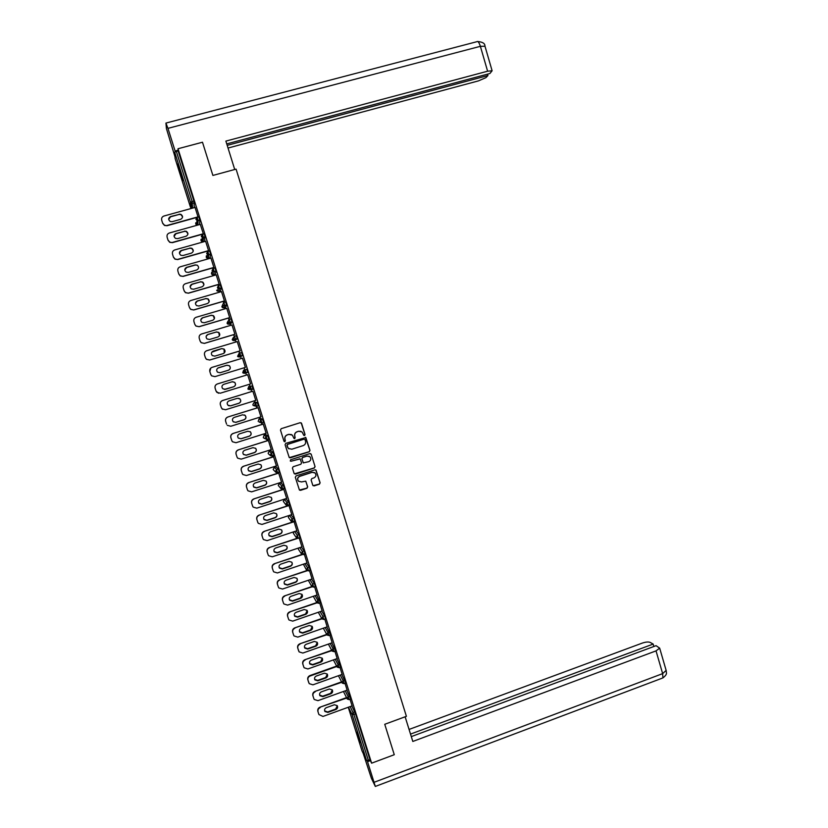 <?xml version="1.0" encoding="UTF-8"?>
<svg xmlns="http://www.w3.org/2000/svg" width="828" height="828" viewBox="0 0 828 828"><rect width="100%" height="100%" fill="white"/><g stroke="black" fill="none" stroke-linecap="round" stroke-linejoin="round"><path stroke-width="1.24" d="M304.549 435.518L305.056 434.555L301.578 423.408L300.191 422.694L281.209 428.676L280.475 430.063L283.983 441.231L284.956 441.738L285.008 439.326C284.573 437.215 285.349 435.745 287.337 434.886L288.92 434.389L292.346 435.124L294.012 438.457L294.768 438.623L294.82 436.211C294.385 434.11 295.161 432.64 297.138 431.792L298.722 431.284L302.085 431.978L303.814 435.373L304.549 435.518M303.959 435.466L304.942 434.503L301.175 422.849M284.283 441.634L285.37 440.713L285.008 439.326M294.137 438.55L295.172 437.608L294.82 436.211M360.615 742.737L356.651 732.18L360.615 742.737M180.173 170.682L177.575 163.965L182.905 180.597L180.173 170.682M312.756 485.218L314.133 485.912L319.411 484.194L320.125 482.817L315.996 470.066L314.919 469.828L296.041 475.924L295.317 477.311L299.436 490.062L300.564 490.331L306.96 488.251L307.685 486.864L305.76 481.161L301.485 481.927L298.504 481.213C297.128 479.164 297.531 477.539 299.736 476.348L312.156 472.322L315.054 472.974C316.513 475.024 316.12 476.669 313.905 477.901L311.835 478.574L311.111 479.95L312.756 485.218M178.02 148.74L202.487 142.23L212.889 175.432L236.083 169.129L406.403 716.323L384.751 724.293L394.273 754.712L371.617 763.178L178.02 148.74L178.123 150.913L176.343 151.389L192.148 201.514L193.918 201.028L178.123 150.913M309.279 451.767L309.993 450.38L305.822 437.546L285.805 443.342L285.08 444.729L289.251 457.563L290.359 457.822L309.279 451.767L309.879 450.318L305.48 437.339M311.224 454.303L315.064 466.619L314.35 467.996L295.461 474.102L294.085 473.388L292.429 468.11L293.153 466.723L300.833 464.249L301.547 462.873L300.16 458.898L291.073 461.227L290.297 461.041L290.618 459.757L309.848 453.599L311.224 454.303L315.064 466.619M175.112 158.5L174.698 152.176L176.343 151.389M371.617 763.178L370.023 759.887L366.587 760.549L362.012 750.872M277.39 473.357L277.194 472.747M275.372 466.961L275.165 466.299M272.257 457.087L271.988 456.238M270.301 450.877L270.021 449.987M267.113 440.765L266.771 439.678M265.219 434.752L264.867 433.624M261.958 424.412L261.544 423.087M260.116 418.585L259.692 417.229M256.783 408.007L256.297 406.444M255.014 402.377L254.506 400.793M251.608 391.572L250.553 388.228M249.89 386.138L249.311 384.316M246.413 375.094L245.264 371.482M244.757 369.857L244.105 367.798M241.196 358.565L240.596 356.671M240.482 356.288L240.11 355.119M239.478 353.132L238.888 351.258M235.97 341.974L235.442 340.318M235.183 339.48L234.955 338.787M234.179 336.313L233.662 334.678M230.722 325.352L230.277 323.924M228.87 319.463L228.424 318.055M225.475 308.689L225.092 307.488M223.539 302.562L223.177 301.402M220.207 291.974L219.896 291.011M218.892 287.834L218.664 287.099M218.199 285.619L217.909 284.697M214.918 275.227L214.69 274.492M213.686 271.315L213.303 270.094M212.848 268.634L212.63 267.951M208.459 254.745L207.931 253.047M203.108 237.75L202.539 235.959M197.716 220.641L197.136 218.82M192.303 203.491L191.723 201.639M194.973 207.228L198.058 217.008M351.817 705.973L355.512 713.84L353.856 714.44L368.377 760.497M370.023 759.887L355.512 713.84M193.918 201.028L194.311 207.631M346.839 690.252L350.761 699.029M341.85 674.489L345.742 683.079M336.851 658.695L340.691 667.078M331.831 642.859L335.64 651.046M326.801 626.982L330.579 634.983M324.524 615.773L325.539 618.858L323.82 619.458L322.02 618.94L323.862 619.437L322.848 616.353L324.524 615.773L321.761 611.074M316.7 595.125L320.405 602.722M314.329 583.429L315.344 586.514L313.626 587.124L311.835 586.617L313.657 587.093L312.653 583.999L314.329 583.429L311.618 579.134M306.515 563.112L309.217 567.201L310.189 570.306M301.392 547.06L304.083 550.92L305.097 554.025L303.369 554.605M296.258 530.955L298.949 534.609L299.964 537.714L298.266 538.303M291.083 514.83L293.795 518.256L294.768 521.381M286.074 504.997L283.3 501.416L284.377 499.377L286.033 498.839L288.63 501.861L289.593 504.987M280.971 482.838L283.445 485.436L284.418 488.561M273.613 470.045L273.188 469.362L274.265 467.313L275.921 466.785L278.26 468.959L278.881 470.666L279.253 472.126L277.566 472.674M268.707 454.096L268.117 453.278L269.193 451.229L270.859 450.701L273.054 452.44L274.006 455.586M263.304 437.66L264.101 435.104L265.767 434.576L267.837 435.88L268.779 439.037M258.181 421.473L258.998 418.937L260.675 418.409L262.6 419.279L263.542 422.446M255.562 402.211L257.363 402.646L258.274 405.813M247.903 388.974L248.773 386.479L252.105 385.962L252.944 389.16M242.749 372.662L243.629 370.199L246.837 369.236L247.851 372.455L244.519 372.652L246.123 372.983M239.82 352.987L238.702 355.098L239.271 355.916L240.834 356.154L239.82 352.987L241.548 352.469L242.573 355.636L239.478 357.013L242.563 355.698M234.521 336.178L233.403 338.279L234.003 339.138L235.535 339.345L234.521 336.178L236.249 335.661L237.274 338.89L234.314 340.66L237.274 338.89M229.201 319.318L228.083 321.43L228.725 322.309L230.225 322.506L229.201 319.318L230.94 318.811L231.519 320.332L231.964 322.051L230.826 323.758M223.87 302.427L222.753 304.528L223.446 305.449L224.895 305.615L223.87 302.427L225.62 301.909L226.644 305.108L225.651 307.323L223.964 307.819L224.905 305.677L226.644 305.17M218.53 285.484L217.412 287.585L218.157 288.548L219.565 288.682L218.53 285.484L220.279 284.977L221.314 288.237L220.465 290.845L218.758 291.342L219.565 288.744L221.314 288.237M213.2 268.5L214.928 268.003L215.487 269.462L215.963 271.263L215.239 274.337M207.807 251.474L206.679 253.575L207.549 254.61L208.842 254.693L207.807 251.474L209.567 250.977L210.115 252.416L210.602 254.248L210.022 257.777M202.446 234.396L204.185 233.91L204.733 235.338L204.785 241.186M197.054 217.288L198.792 216.801L199.838 220.093L199.558 224.543L197.84 225.019L198.078 220.59L199.838 220.093M203.45 234.117L200.283 224.367M208.615 250.801L205.603 241.238M213.914 267.589L210.912 258.067M219.182 284.325L216.201 274.855M224.45 301.03L221.48 291.601M229.698 317.683L226.748 308.306M234.935 334.305L231.995 324.98M240.161 350.875L237.232 341.602M245.378 367.415L242.459 358.182M250.573 383.923L247.675 374.711M255.769 400.4L252.871 391.189M260.955 416.836L258.046 407.624M266.119 433.23L263.211 424.019M271.274 449.583L268.365 440.372M276.417 465.905L273.509 456.683M281.551 482.175L278.643 472.954M286.664 498.415L283.756 489.193M291.766 514.602L288.9 505.215M296.859 530.758L294.064 521.609M301.941 546.873L299.219 537.962M307.002 562.947L304.352 554.274M312.063 578.989L309.486 570.544M317.103 594.98L314.599 586.773M322.133 610.94L319.701 602.96M327.153 626.858L324.793 619.116M332.152 642.745L329.875 635.231M337.151 658.581L334.936 651.294M342.13 674.385L339.987 667.337M347.108 690.148L345.038 683.328M352.066 705.88L350.058 699.277M332.163 642.766L302.831 653.054L299.125 651.895L297.707 647.962L298.732 651.087M301.05 431.357L298.722 431.284M294.727 436.17C294.292 434.069 295.058 432.589 297.035 431.74L298.618 431.243M291.456 434.534L288.92 434.389M284.925 439.275C284.48 437.174 285.256 435.694 287.244 434.845L288.827 434.338M289.334 457.636L309.165 451.705M305.035 439.658L304.073 439.161L287.43 444.439L286.923 445.412L288.33 448.424L291.829 449.221L303.193 445.599C305.17 444.739 305.936 443.27 305.511 441.179L305.035 439.658M288.827 448.817L287.306 446.882L287.337 444.388L303.959 439.109M294.375 473.854L314.226 467.923L314.95 466.547M299.964 458.753L291.073 461.227M290.328 461.072L290.98 461.155M308.782 461.693C311.028 460.44 311.4 458.784 309.9 456.725L307.033 456.104L302.644 457.511L301.93 458.898L303.307 462.862L308.782 461.693M309.341 456.331L307.033 456.104M303.4 462.935L301.816 458.826L302.541 457.439L306.919 456.042M311.1 454.241L310.655 453.651M314.65 472.653L312.156 472.322M298.597 481.316L298.401 481.13C297.024 479.081 297.428 477.456 299.622 476.255L312.042 472.239M299.425 490.041L306.846 488.147L307.571 486.771L305.76 481.161M313.056 485.684L319.287 484.101L320.001 482.724L315.789 469.911M161.76 220.424L162.702 223.363L161.76 220.424M162.661 223.125L164.503 225.247L167.028 225.713L196.557 217.505M167.028 225.713L164.534 225.475L162.702 223.363M168.695 219.472L170.568 216.801L179.107 214.442L180.877 214.555L182.584 216.853M161.719 220.186C161.294 218.147 162.04 216.75 163.985 216.004L195.035 207.424M166.987 225.475L198.016 216.864M179.086 214.193L180.856 214.307C183.154 216.118 183.102 217.785 180.701 219.306L172.172 221.676L170.278 221.511C168.084 219.668 168.167 218.012 170.547 216.553L179.107 214.442M167.152 237.388L168.084 240.317L167.152 237.388M168.053 240.11L169.74 242.128L172.41 242.645L203.398 233.951M172.41 242.645L169.761 242.335L168.084 240.317M174.066 236.373L175.95 233.744L184.458 231.364L186.352 231.529L187.946 233.858M167.121 237.17C166.697 235.131 167.442 233.744 169.378 232.989L200.366 224.336M172.379 242.438L203.336 233.755M184.447 231.147L186.352 231.312C188.515 233.144 188.422 234.79 186.062 236.239L177.544 238.63L175.536 238.412C173.476 236.549 173.601 234.924 175.929 233.527L184.458 231.364M172.534 254.299L173.466 257.229L172.534 254.299M173.445 257.042L174.977 258.978L177.772 259.547L208.697 250.78M177.772 259.547L174.998 259.164L173.466 257.229M179.428 253.213L181.311 250.646L189.798 248.245L191.817 248.462L193.286 250.832M172.514 254.113C172.079 252.085 172.835 250.687 174.76 249.932L205.686 241.217M177.761 259.361L208.646 250.605M189.798 248.048L191.817 248.265C193.856 250.118 193.721 251.743 191.413 253.13L182.916 255.541L180.794 255.272C178.848 253.399 179.014 251.784 181.301 250.449L189.798 248.245M177.906 271.18L178.827 274.099L177.906 271.18M178.817 273.933L180.225 275.786L183.123 276.397L213.986 267.558M183.123 276.397L180.235 275.941L178.827 274.099M184.779 270L186.652 267.506L195.129 265.084L197.25 265.177C199.175 267.051 199.01 268.645 196.743 269.99L188.266 272.412L186.052 272.091C184.22 270.207 184.416 268.624 186.652 267.33L195.139 264.919L197.25 265.177M177.885 271.015C177.461 268.986 178.206 267.599 180.131 266.833L210.995 258.046M183.123 276.241L213.945 267.413M183.257 288.009L184.178 290.918L183.257 288.009M184.168 290.783L185.472 292.553L188.463 293.205L219.265 284.304M188.463 293.205L185.472 292.688L184.178 290.918M190.119 286.705L191.992 284.325L200.448 281.882L202.643 282.203L203.895 284.76M183.247 287.875C182.822 285.857 183.568 284.459 185.482 283.694L216.284 274.834M188.463 293.081L219.223 284.18M200.469 281.737L202.663 282.048C204.485 283.921 204.288 285.505 202.063 286.798L193.597 289.241L191.309 288.868C189.571 286.985 189.798 285.412 191.992 284.17L200.448 281.882M188.598 304.808L189.519 307.705L188.598 304.808M189.519 307.592L190.709 309.289L193.793 309.982L224.533 300.999M193.793 309.982L190.709 309.403L189.519 307.705M195.449 303.327L197.312 301.092L205.748 298.639L208.025 299.001L209.153 301.734M188.587 304.683C188.163 302.675 188.908 301.278 190.833 300.512L221.562 291.58M193.804 309.869L224.502 300.906M205.779 298.515L208.056 298.877C209.784 300.75 209.556 302.313 207.373 303.565L198.927 306.029L196.557 305.604C194.911 303.721 195.17 302.179 197.323 300.968L205.748 298.639M234.717 169.502L225.878 141.102L487.609 71.208L480.375 46.316L167.96 128.361L175.112 151.038L178.092 150.241M228.042 148.046L478.449 80.885L485.922 77.646L487.94 75.545L227.203 145.355M167.96 128.361L165.931 123.082L166.438 128.63L174.987 156.771M175.153 151.803L175.112 151.038M226.748 143.906L489.886 73.516L492.111 70.773L487.609 71.208M487.537 74.147L487.94 75.545M405.13 716.8L412.81 741.453L656.035 650.88L659.678 648.158L656.066 645.674L411.299 736.61M662.193 678.184L375.322 786.434L371.399 778.299L363.264 753.521M375.322 786.434L367.239 760.756M653.872 646.492L653.168 644.07L650.166 642.393C648.376 641.71 645.757 641.938 642.3 643.087L409.063 729.437M653.168 644.07L410.522 734.094M367.663 761.656L370.395 760.642M193.918 321.554L194.839 324.452L193.918 321.554M194.849 324.359L195.957 325.984L199.113 326.708L229.78 317.662M199.113 326.708L195.946 326.066L194.839 324.452M200.8 319.825L202.622 317.828L211.047 315.354L213.386 315.758L214.348 318.749M193.928 321.461C193.504 319.453 194.249 318.055 196.153 317.279L226.831 308.285M199.124 326.625L229.76 317.59M211.078 315.251L213.417 315.665C215.063 317.528 214.814 319.07 212.672 320.281L204.237 322.765L201.804 322.299C200.241 320.426 200.521 318.894 202.643 317.724L211.047 315.354M199.227 338.259L200.148 341.146L199.227 338.259M200.169 341.084L201.194 342.637L204.412 343.392L235.017 334.274M204.412 343.392L201.183 342.699L200.148 341.146M206.193 336.147L207.911 334.512L216.315 332.028L218.727 332.473L219.42 335.847M199.248 338.197C198.823 336.189 199.569 334.791 201.473 334.015L232.078 324.949M204.433 343.33L235.007 334.222M216.356 331.945L218.768 332.401C220.331 334.264 220.062 335.785 217.95 336.965L209.536 339.47L207.041 338.962C205.551 337.089 205.851 335.578 207.942 334.44L216.315 332.028M204.526 354.933L205.447 357.81L204.526 354.933M205.468 357.768L206.431 359.259L209.701 360.035L240.244 350.855M209.701 360.035L206.41 359.3L205.447 357.81M211.771 352.21L221.583 348.65L224.036 349.147L224.243 353.018M204.547 354.881C204.133 352.883 204.868 351.486 206.772 350.71L237.315 341.571M209.722 359.994L240.234 350.824M221.625 348.598L224.088 349.085C225.589 350.948 225.299 352.459 223.218 353.608L214.825 356.133L212.278 355.585C210.861 353.722 211.171 352.231 213.231 351.113L221.583 348.65M209.815 371.555L210.757 374.411L209.815 371.555L210.84 368.036M214.969 376.636L245.45 367.384L214.969 376.636L211.626 375.85L210.726 374.432M217.826 368.067L226.831 365.241L229.335 365.769C230.722 367.477 230.505 368.926 228.673 370.137M209.846 371.534C209.422 369.536 210.167 368.139 212.061 367.353L242.542 358.151M210.757 374.411L211.657 375.84L215.011 376.626M226.882 365.21L229.397 365.738C230.836 367.591 230.526 369.081 228.466 370.209L220.093 372.745L217.505 372.165C216.139 370.313 216.481 368.833 218.509 367.746L226.831 365.241M215.094 388.135L216.036 391.013L215.094 388.135C214.669 386.148 215.404 384.761 217.298 383.964L247.758 374.691L217.34 383.964C215.446 384.751 214.711 386.148 215.125 388.135M218.447 393.259L216.004 391.002M232.596 381.687L234.614 382.35C235.99 384.192 235.669 385.672 233.651 386.769L224.295 389.429M216.036 391.013L216.884 392.379L220.279 393.207L250.656 383.902M232.13 381.78L234.686 382.339C236.063 384.192 235.742 385.662 233.713 386.769L225.351 389.326L222.732 388.705C221.418 386.862 221.769 385.403 223.767 384.337L232.13 381.78M220.351 404.675L221.304 407.573L220.351 404.675C219.927 402.698 220.672 401.301 222.556 400.514L252.944 391.158L222.608 400.535C220.714 401.321 219.979 402.719 220.393 404.706M222.556 409.28L221.262 407.542M238.743 398.268L239.882 398.889C241.207 400.721 240.865 402.18 238.868 403.257L230.536 405.834L228.59 405.689M221.304 407.573L222.09 408.887L225.537 409.756L255.852 400.379M237.367 398.309L239.954 398.91C241.279 400.742 240.938 402.201 238.94 403.288L230.598 405.865L227.938 405.213C226.675 403.371 227.038 401.932 229.014 400.887L237.367 398.309M225.599 421.183L226.551 424.091L225.599 421.183C225.175 419.196 225.909 417.809 227.803 417.012L258.129 407.593M244.56 414.963L245.129 415.387C246.402 417.209 246.051 418.657 244.074 419.713L235.763 422.311L233.33 421.856M227.803 417.012L258.15 407.655M227.855 417.053C225.961 417.85 225.226 419.247 225.651 421.235M227.245 425.302L230.774 426.254L261.027 416.815M242.583 414.807L245.202 415.428C246.485 417.25 246.133 418.699 244.156 419.765L235.825 422.363L233.144 421.68C231.933 419.848 232.295 418.419 234.252 417.395L242.583 414.807M230.826 437.639L231.799 440.558L230.826 437.639C230.412 435.663 231.147 434.276 233.03 433.479L263.294 423.988M232.295 441.541L231.736 440.486M250.118 431.616L250.356 431.833C251.588 433.655 251.226 435.083 249.269 436.128L240.979 438.736L238.298 438.074M233.03 433.479L263.314 424.071M233.092 433.541C231.209 434.338 230.474 435.735 230.888 437.712M231.799 440.558L232.502 441.779L236.011 442.721L266.202 433.21M247.789 431.253L250.439 431.895C251.671 433.717 251.308 435.155 249.352 436.201L241.051 438.809L238.329 438.105C237.16 436.294 237.543 434.876 239.478 433.862L247.789 431.253M236.052 454.065L237.015 456.994L236.052 454.065C235.638 452.088 236.363 450.701 238.247 449.894L268.448 440.341M237.388 457.77L236.953 456.901M255.521 448.196L255.573 448.238C256.752 450.049 256.38 451.467 254.455 452.502L246.175 455.131L243.36 454.313M238.247 449.894L268.479 440.444M238.319 449.987C236.435 450.794 235.701 452.181 236.115 454.158M237.015 456.994L237.688 458.174L241.227 459.136L271.356 449.563M252.985 447.658L255.666 448.331C256.846 450.142 256.483 451.56 254.548 452.595L246.258 455.224L243.515 454.5C242.387 452.688 242.78 451.281 244.684 450.287L252.985 447.658M241.258 470.439L242.231 473.388L241.258 470.439C240.844 468.472 241.579 467.085 243.453 466.278L273.592 456.663M242.511 474.03L242.159 473.274M260.841 464.694C261.896 466.474 261.493 467.861 259.619 468.834L251.36 471.474L248.472 470.563M243.453 466.278L273.633 456.787M243.525 466.392C241.652 467.199 240.917 468.586 241.331 470.563M242.231 473.388L242.863 474.527L246.423 475.52L276.5 465.874M258.16 464.022L260.861 464.725C262.021 466.526 261.638 467.934 259.723 468.948L251.443 471.598L248.69 470.853C247.593 469.052 247.996 467.654 249.88 466.671L258.16 464.022M246.454 486.781L247.427 489.752L246.454 486.781C246.04 484.815 246.765 483.428 248.638 482.61L278.715 472.933M247.655 490.269L247.355 489.596M266.099 481.109C267.02 482.869 266.585 484.204 264.784 485.125L256.535 487.785L253.596 486.802M248.638 482.61L278.767 473.078M248.721 482.745C246.847 483.562 246.123 484.949 246.537 486.916M247.427 489.752L248.027 490.838L251.619 491.853L281.623 482.155M263.335 480.354L266.057 481.068C267.165 482.859 266.782 484.256 264.888 485.26L256.628 487.93L253.854 487.164C252.788 485.374 253.192 483.987 255.065 483.014L263.335 480.354M251.64 503.072L252.623 506.063L251.64 503.072C251.226 501.116 251.95 499.729 253.813 498.911L283.838 489.162M252.799 506.498L252.53 505.887M271.305 497.473C272.133 499.201 271.667 500.505 269.928 501.375L261.7 504.055L258.719 503.02M253.813 498.911L283.89 489.338M253.906 499.067C252.043 499.884 251.308 501.282 251.722 503.238M252.623 506.063L253.192 507.119L256.794 508.154L286.747 498.384M268.489 496.634L271.232 497.369C272.308 499.16 271.915 500.547 270.042 501.54L261.793 504.221L258.998 503.434C257.974 501.654 258.388 500.288 260.24 499.315L268.489 496.634M256.804 519.332L257.798 522.333L256.804 519.332C256.39 517.376 257.125 515.989 258.988 515.171L288.941 505.359M257.932 522.706L257.694 522.147M276.49 513.764C277.235 515.471 276.759 516.744 275.051 517.583L266.844 520.284L263.842 519.218M258.988 515.171L289.003 505.556M259.081 515.358C257.218 516.175 256.494 517.562 256.897 519.518M257.798 522.333L258.336 523.358L261.958 524.414L291.849 514.581M273.633 512.884L276.386 513.639C277.442 515.409 277.038 516.786 275.175 517.769L266.947 520.47L264.142 519.673C263.138 517.904 263.563 516.537 265.405 515.585L273.633 512.884M261.958 535.55L262.952 538.573L261.958 535.55C261.555 533.594 262.279 532.207 264.132 531.39L292.419 522.044M263.076 538.883L262.849 538.355M281.655 530.013C282.327 531.7 281.841 532.942 280.174 533.76L271.977 536.472L268.965 535.385M264.132 531.39L294.095 521.733M264.246 531.597C262.383 532.414 261.658 533.812 262.062 535.757M262.952 538.573L263.47 539.556L267.113 540.632L296.941 530.738M278.757 529.092L281.53 529.858C282.555 531.628 282.141 532.994 280.299 533.967L272.091 536.689L269.266 535.871C268.303 534.112 268.727 532.756 270.549 531.804L278.757 529.092M267.102 551.727L268.106 554.76L267.102 551.727C266.699 549.782 267.423 548.395 269.276 547.567L297.117 538.293M286.788 546.211C287.419 547.877 286.912 549.099 285.277 549.885L277.101 552.628L274.078 551.51M269.276 547.567L297.583 538.397M269.39 547.794C267.527 548.622 266.802 550.009 267.216 551.965M268.106 554.76L268.603 555.723L272.257 556.809L302.013 546.853M283.88 545.259L286.664 546.045C287.658 547.794 287.244 549.15 285.412 550.123L277.225 552.856L274.389 552.028C273.447 550.278 273.871 548.933 275.683 547.991L283.88 545.259M272.236 567.863L273.24 570.916L272.236 567.863C271.832 565.928 272.547 564.541 274.399 563.702L301.951 554.45M291.911 562.357C292.491 564.003 291.984 565.213 290.369 565.979L282.213 568.732L279.191 567.615M274.399 563.702L302.303 554.615M274.523 563.961C272.671 564.789 271.946 566.176 272.35 568.122M273.24 570.916L273.716 571.848L277.38 572.955L307.084 562.926M288.982 561.384L291.777 562.181C292.75 563.93 292.325 565.276 290.514 566.238L282.338 568.991L279.491 568.143C278.57 566.404 279.005 565.069 280.806 564.137L288.982 561.384M277.349 583.968L278.363 587.031L277.349 583.968C276.945 582.022 277.67 580.635 279.522 579.807L306.857 570.544M297.014 578.461C297.552 580.086 297.035 581.277 295.451 582.032L287.306 584.806L284.283 583.678M279.522 579.807L307.147 570.761M279.647 580.076C277.794 580.914 277.069 582.301 277.473 584.247M278.363 587.031L278.819 587.932L282.493 589.05L312.135 578.958M294.075 577.468L296.879 578.286C297.832 580.014 297.397 581.36 295.606 582.312L287.451 585.085L284.594 584.226C283.694 582.498 284.128 581.163 285.908 580.242L294.075 577.468M282.462 600.021L283.476 603.105L282.462 600.021C282.058 598.085 282.772 596.698 284.615 595.87L311.804 586.576M302.096 594.525L300.523 598.044L292.398 600.838L289.365 599.71M284.615 595.87L312.042 586.835M284.749 596.16C282.907 596.998 282.182 598.385 282.586 600.321M283.476 603.105L283.911 603.974L287.595 605.113L317.176 594.959M299.156 593.521L301.972 594.338C302.893 596.067 302.458 597.402 300.678 598.344L292.543 601.138L289.676 600.269C288.796 598.551 289.241 597.226 291.011 596.305L299.156 593.521M287.554 616.042L288.568 619.137L287.554 616.042C287.15 614.117 287.865 612.73 289.707 611.892L316.782 602.556M307.167 610.536L305.584 614.024L297.469 616.829L294.447 615.701M289.707 611.892L316.979 602.856M289.852 612.202C288.009 613.041 287.285 614.438 287.689 616.363M288.568 619.137L288.993 619.986L292.688 621.135L322.206 610.919M304.218 609.522L307.053 610.36C307.944 612.078 307.509 613.403 305.739 614.345L297.625 617.15L294.747 616.28C293.888 614.562 294.333 613.248 296.093 612.327L304.218 609.522M292.636 632.023L293.661 635.138L292.636 632.023C292.232 630.098 292.946 628.711 294.789 627.872L321.771 618.495M312.228 626.506L310.624 629.963L302.53 632.778L299.508 631.66M294.789 627.872L321.937 618.826M294.934 628.204C293.091 629.052 292.377 630.439 292.781 632.375M293.661 635.138L294.064 635.956L297.769 637.115L327.226 626.837M309.279 625.492L312.115 626.341C312.994 628.048 312.549 629.373 310.79 630.305L302.686 633.13L299.808 632.24C298.97 630.543 299.415 629.228 301.164 628.317L309.279 625.492M297.707 647.962C297.304 646.047 298.018 644.66 299.85 643.811L326.739 634.393M317.269 642.445L315.654 645.861L307.581 648.697L304.559 647.579M299.85 643.811L326.915 634.745M300.005 644.174C298.173 645.022 297.449 646.409 297.852 648.334M314.319 641.431L317.165 642.28C318.024 643.977 317.579 645.291 315.83 646.223L307.747 649.059L304.859 648.169C304.042 646.471 304.487 645.178 306.225 644.267L314.319 641.431M302.758 663.87L303.793 667.006L302.758 663.87C302.365 661.955 303.079 660.568 304.901 659.719L331.697 650.259M322.299 658.332L320.674 661.717L312.611 664.573L309.6 663.466M304.901 659.719L331.893 650.622M305.066 660.102C303.234 660.951 302.52 662.338 302.924 664.263M303.793 667.006L304.166 667.792L307.881 668.962L337.224 658.56M319.349 657.318L322.195 658.177C323.034 659.875 322.589 661.179 320.86 662.1L312.787 664.956L309.9 664.066C309.092 662.369 309.548 661.075 311.266 660.175L319.349 657.318M307.809 679.736C307.405 677.821 308.119 676.435 309.941 675.576L310.117 675.99C308.285 676.838 307.571 678.225 307.975 680.14L308.678 682.479M309.941 675.576L336.654 666.074M327.319 674.178L325.683 677.532L317.641 680.409L314.63 679.312M310.117 675.99L336.851 666.468M342.212 674.365L312.922 684.828L309.206 683.649L307.975 680.14M324.369 673.174L327.215 674.033C328.043 675.72 327.598 677.025 325.87 677.946L317.817 680.823L314.919 679.912C314.133 678.235 314.588 676.942 316.306 676.041L324.369 673.174M312.839 695.561L313.884 698.728L312.839 695.561C312.435 693.647 313.15 692.26 314.971 691.411L341.591 681.858M332.318 689.993L330.682 693.315L322.651 696.203L319.649 695.116M314.971 691.411L341.809 682.272M315.147 691.835C313.326 692.694 312.611 694.081 313.005 695.996M313.884 698.728L314.226 699.474L317.952 700.654L347.18 690.128M329.368 688.989L332.225 689.859C333.042 691.535 332.587 692.829 330.879 693.74L322.837 696.638L319.939 695.727C319.163 694.061 319.629 692.777 321.326 691.877L329.368 688.989M317.859 711.345L318.904 714.533L317.859 711.345C317.455 709.441 318.169 708.054 319.991 707.195L346.528 697.6M337.306 705.766L335.661 709.058L327.65 711.966L324.648 710.89M319.991 707.195L346.746 698.035M320.167 707.64C318.345 708.509 317.641 709.896 318.035 711.801M318.904 714.533L322.961 716.437L352.138 705.849M334.367 704.763L337.224 705.642C338.021 707.309 337.565 708.602 335.868 709.513L327.836 712.422L324.938 711.511C324.183 709.844 324.648 708.561 326.335 707.671L334.367 704.763M175.101 158.469L190.461 207.176L190.492 202.239L174.698 152.176M190.471 207.197L191.713 208.345M190.595 207.476L191.547 208.294L191.599 203.388L190.492 202.239L192.148 201.514L192.582 208.097M366.587 760.549L352.076 714.543L348.433 707.195M348.257 707.267L362.022 750.924M350.192 706.563L353.856 714.44L352.076 714.543L353.142 712.453L354.798 711.852M194.435 202.953L191.599 203.388L194.425 202.901M197.571 218.695L197.033 217.288L195.905 219.399L198.078 220.59L197.571 218.695M195.863 224.181L196.722 224.947L195.77 222.753M205.22 237.191L203.471 237.688L203.098 241.662L204.806 241.176M210.602 254.248L208.842 254.755L208.325 258.264L210.033 257.777M215.963 271.263L214.214 271.77L213.552 274.824L215.259 274.327M231.964 322.051L230.225 322.568L229.139 324.255L230.836 323.758M232.42 339.946L232.823 340.38L232.233 339.552L233.351 337.472M237.584 356.319L239.013 353.525M243.629 370.199L246.837 369.236M248.773 386.479L252.105 385.962M253.12 389.17L251.215 389.688M255.573 402.211L253.896 402.729L255.635 403.174L257.363 402.646M258.367 405.844L256.659 406.382M253.885 402.729L252.809 404.778L253.275 405.492L256.659 406.32L255.635 403.174L254.527 405.275L256.556 406.351M258.998 418.937L260.882 419.817L262.6 419.279M263.614 422.477L261.824 422.984M264.091 435.104L266.119 436.418L267.837 435.88M268.841 439.068L267.071 439.575M269.172 451.229L271.346 452.988L273.054 452.44M274.058 455.617L272.298 456.124M274.254 467.323L276.552 469.507L278.26 468.959M273.561 469.983L275.827 472.25L277.566 472.622L276.552 469.507L275.445 471.608L277.515 472.643M280.982 482.827L279.326 483.366L281.748 485.984L283.445 485.436M284.449 488.592L282.71 489.11M284.356 499.377L286.933 502.42L288.63 501.861M289.624 505.018L287.896 505.546M289.427 515.368L292.098 518.814L293.795 518.256M294.789 521.412L293.071 521.94M294.602 531.504L297.252 535.178L298.949 534.609M298.246 538.314L296.476 537.838L298.246 538.314M299.746 547.608L302.396 551.489L304.083 550.92M304.87 563.671L307.53 567.77L309.217 567.201M310.2 570.316L308.502 570.875M309.972 579.703L312.653 583.999L311.835 586.617M315.054 595.684L317.755 600.196L319.432 599.617M318.77 603.291L320.446 602.712L318.739 603.312L316.938 602.794L318.77 603.291L317.755 600.196L316.938 602.794M320.115 611.644L322.848 616.353L322.02 618.94M325.166 627.552L327.929 632.468L329.596 631.878M330.196 643.428L332.991 648.541L334.667 647.951M335.216 659.274L338.052 664.584L339.718 663.984M340.225 675.068L343.092 680.575L344.758 679.985M345.214 690.831L348.122 696.534L349.789 695.934M199.827 220.041L196.919 220.507L196.722 224.947L197.84 225.019M202.963 235.825L202.436 234.407L201.297 236.508L203.471 237.688L202.963 235.825M201.121 240.834L201.897 241.559L201.08 239.282M203.077 241.662L201.897 241.559L202.239 237.584L205.22 237.139M206.369 257.456L207.072 258.129L206.224 257.125L206.4 255.748M208.314 258.264L207.072 258.129L207.549 254.61L210.602 254.196M213.727 269.969L213.179 268.5L212.051 270.601L214.214 271.77L213.727 269.969M211.606 274.027L212.237 274.658L211.451 273.685L211.751 272.153M213.541 274.824L212.237 274.658L212.548 271.688M216.667 290.214L218.758 291.342M216.822 290.566L217.391 291.145L218.157 288.548L221.304 288.175M222.028 307.064L222.546 307.602L221.873 306.702L222.649 304.776M226.644 305.108L223.446 305.449L222.546 307.602L223.964 307.819M227.234 323.52L227.69 324.007L227.058 323.148L228.021 321.14M229.139 324.255L227.69 324.007L228.725 322.309L231.964 321.988M237.274 338.828L234.003 339.138L232.823 340.38L234.314 340.66M242.573 355.636L239.271 355.916L237.946 356.713L239.478 357.013M247.851 372.393L246.123 372.921L245.109 369.764L243.991 371.865L244.519 372.652L243.059 373.014L244.622 373.335M250.977 388.094L250.377 386.49L249.269 388.591L251.391 389.698L250.977 388.094M253.12 389.108L248.172 389.274L249.756 389.605M253.047 405.234L254.631 405.906M258.377 405.782L256.649 406.382M261.493 421.473L260.882 419.817L259.775 421.918L261.896 423.015L261.493 421.473M263.625 422.415L261.907 422.953L259.174 422.094M266.73 438.095L266.119 436.418L265.012 438.529L267.123 439.606L266.73 438.095M268.852 439.016L267.134 439.554L263.873 438.126M271.957 454.675L271.346 452.988L270.238 455.089L272.35 456.166L271.957 454.675M279.274 472.074L277.546 472.674M282.379 487.713L281.748 485.984L280.651 488.085L282.741 489.151L282.379 487.713M284.459 488.541L281.002 488.706L278.249 485.415L279.305 483.366M287.564 504.169L286.933 502.42L285.836 504.521L287.927 505.577L287.564 504.169M292.739 520.584L292.098 518.814L291.001 520.915L293.091 521.971L292.739 520.584M291.187 521.309L288.341 517.386L289.117 515.482M299.964 537.714L298.266 538.272L297.252 535.178L296.476 537.838M296.3 537.589L293.371 533.325L293.661 531.824M303.058 553.301L302.396 551.489L301.309 553.59L303.39 554.625L303.058 553.301M301.413 553.849L298.39 549.212L298.473 548.032M308.192 569.592L307.53 567.77L306.443 569.861L308.513 570.896L308.192 569.592M306.526 570.078L303.369 564.178M311.628 586.276L308.316 580.262M316.72 602.432L313.284 596.295M321.802 618.557L318.283 612.275M328.612 634.362L327.929 632.468L326.843 634.569L328.902 635.562L328.612 634.362M323.313 628.204L326.874 634.652M333.684 650.456L332.991 648.541L331.914 650.642L333.974 651.636L333.684 650.456M328.354 644.08L331.935 650.705M338.745 666.519L338.052 664.584L336.975 666.675L339.066 667.658L338.745 666.519M343.796 682.531L343.092 680.575L342.016 682.676L344.075 683.669L343.796 682.531M348.836 698.511L348.122 696.534L347.056 698.625L349.137 699.619L348.836 698.511M166.076 123.041L476.814 41.721C477.922 40.914 479.112 42.445 480.375 46.316L484.991 46.244M374.163 782.274L662.648 673.63L656.035 650.88M659.678 648.158L666.261 670.825C665.898 672.688 668.279 673.63 662.917 677.915L662.648 673.63L666.126 670.38M195.77 222.929L195.729 223.819M201.069 239.447L200.987 240.482M206.379 255.904L206.224 257.094M211.72 272.298L211.461 273.664M212.858 271.605L215.963 271.211M222.608 304.87L221.873 306.681M268.5 453.92L270.642 455.752L274.068 455.566M286.177 505.121L289.645 504.976M291.332 521.495L294.809 521.361M301.609 554.139L305.097 554.025M306.722 570.399L308.544 570.865L310.231 570.285M315.344 586.514L313.657 587.093M325.539 618.858L323.862 619.437M327.091 635.035L328.944 635.552L330.61 634.962M332.152 651.098L334.005 651.626L335.682 651.036M333.405 659.916L336.986 666.726M337.203 667.13L339.066 667.658L340.732 667.068M338.435 675.71L342.026 682.707M342.243 683.11L344.106 683.659L345.773 683.059M343.444 691.473L347.056 698.646M347.263 699.06L349.137 699.619L350.803 699.018M477.756 41.535C482.631 41.99 485.011 43.47 484.918 45.975L492.111 70.773"/></g></svg>
